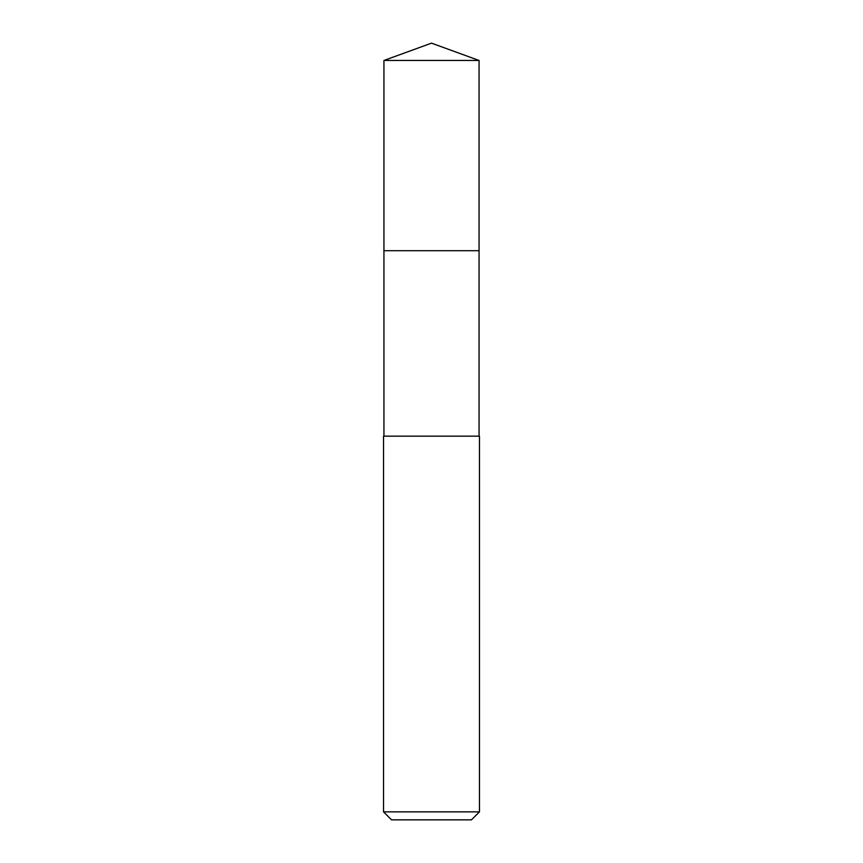 <?xml version="1.0" encoding="UTF-8"?>
<svg xmlns="http://www.w3.org/2000/svg" width="863" height="863" viewBox="0 0 863 863"><rect width="100%" height="100%" fill="white"/><g stroke="black" fill="none" stroke-linecap="round" stroke-linejoin="round"><path stroke-width="1.29" d="M479.062 436.16L479.062 60.464L383.938 60.464L383.938 250.712L479.062 250.712L383.938 250.712L383.938 60.464L431.5 43.15L383.938 60.464M431.5 436.16L383.539 436.16L383.539 811.856L479.461 811.856L479.461 436.16L431.5 436.16M383.539 811.856L391.532 819.85L471.468 819.85L479.461 811.856M431.5 43.15L479.062 60.464M383.938 436.16L383.938 250.712"/></g></svg>
